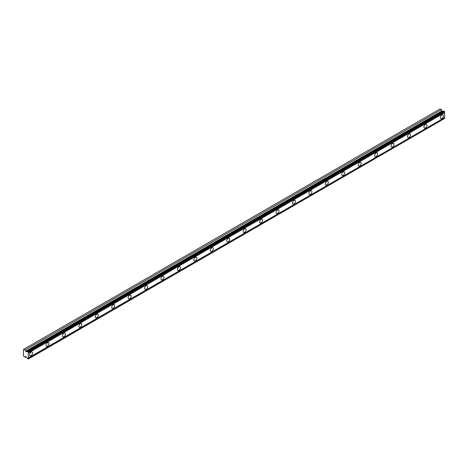 <?xml version="1.0" encoding="UTF-8"?>
<svg xmlns="http://www.w3.org/2000/svg" width="468" height="468" viewBox="0 0 468 468"><rect width="100%" height="100%" fill="white"/><g stroke="black" fill="none" stroke-linecap="round" stroke-linejoin="round"><path stroke-width="0.7" d="M27.711 351.503L443.98 111.168L444.6 111.846A0.796 0.462 60 0 0 444.6 112.724L28.332 353.053A0.796 0.462 60 0 1 28.332 352.176L27.711 351.503A0.796 0.462 60 0 1 27.594 351.626A0.796 0.462 60 0 1 27.197 351.585A0.796 0.462 60 0 1 27.144 351.55L25.869 351.614L25.12 350.005L23.839 349.268L23.4 349.52L23.4 355.779L25.12 357.283L25.676 356.517L26.003 356.657L27.144 358.073A0.796 0.462 60 0 1 27.711 358.775L28.332 358.816A0.796 0.462 60 0 1 28.332 357.938L28.332 353.053M443.705 111.331A0.796 0.462 60 0 1 443.471 111.249A0.796 0.462 60 0 1 443.418 111.22L442.137 111.285L441.394 109.676L440.107 108.933L23.839 349.268M441.862 118.486A2.129 1.228 120 0 0 443.255 116.608A2.129 1.228 120 0 0 442.927 114.9A2.129 1.228 120 0 0 441.862 115.005A2.129 1.228 120 0 0 440.47 116.883A2.129 1.228 120 0 0 440.797 118.591A2.129 1.228 120 0 0 441.862 118.486M31.069 355.657A2.129 1.228 120 0 0 32.462 353.779A2.129 1.228 120 0 0 32.134 352.071A2.129 1.228 120 0 0 31.069 352.176A2.129 1.228 120 0 0 29.677 354.054A2.129 1.228 120 0 0 30.005 355.762A2.129 1.228 120 0 0 31.069 355.657M47.502 346.168A2.129 1.228 120 0 0 48.894 344.29A2.129 1.228 120 0 0 48.567 342.582A2.129 1.228 120 0 0 47.502 342.687A2.129 1.228 120 0 0 46.11 344.565A2.129 1.228 120 0 0 46.437 346.273A2.129 1.228 120 0 0 47.502 346.168M63.929 336.679A2.129 1.228 120 0 0 65.321 334.801A2.129 1.228 120 0 0 64.999 333.099A2.129 1.228 120 0 0 63.929 333.204A2.129 1.228 120 0 0 62.542 335.082A2.129 1.228 120 0 0 62.864 336.784A2.129 1.228 120 0 0 63.929 336.679M80.361 327.196A2.129 1.228 120 0 0 81.754 325.318A2.129 1.228 120 0 0 81.426 323.61A2.129 1.228 120 0 0 80.361 323.716A2.129 1.228 120 0 0 78.969 325.593A2.129 1.228 120 0 0 79.297 327.302A2.129 1.228 120 0 0 80.361 327.196M96.794 317.708A2.129 1.228 120 0 0 98.186 315.83A2.129 1.228 120 0 0 97.859 314.122A2.129 1.228 120 0 0 96.794 314.227A2.129 1.228 120 0 0 95.402 316.105A2.129 1.228 120 0 0 95.729 317.813A2.129 1.228 120 0 0 96.794 317.708M113.227 308.219A2.129 1.228 120 0 0 114.619 306.341A2.129 1.228 120 0 0 114.291 304.639A2.129 1.228 120 0 0 113.227 304.744A2.129 1.228 120 0 0 111.834 306.622A2.129 1.228 120 0 0 112.162 308.324A2.129 1.228 120 0 0 113.227 308.219M129.659 298.736A2.129 1.228 120 0 0 131.052 296.858A2.129 1.228 120 0 0 130.724 295.15A2.129 1.228 120 0 0 129.659 295.255A2.129 1.228 120 0 0 128.267 297.133A2.129 1.228 120 0 0 128.595 298.841A2.129 1.228 120 0 0 129.659 298.736M146.092 289.247A2.129 1.228 120 0 0 147.484 287.37A2.129 1.228 120 0 0 147.157 285.661A2.129 1.228 120 0 0 146.092 285.767A2.129 1.228 120 0 0 144.7 287.644A2.129 1.228 120 0 0 145.027 289.353A2.129 1.228 120 0 0 146.092 289.247M162.525 279.759A2.129 1.228 120 0 0 163.911 277.881A2.129 1.228 120 0 0 163.589 276.178A2.129 1.228 120 0 0 162.525 276.284A2.129 1.228 120 0 0 161.132 278.162A2.129 1.228 120 0 0 161.454 279.864A2.129 1.228 120 0 0 162.525 279.759M178.951 270.276A2.129 1.228 120 0 0 180.344 268.398A2.129 1.228 120 0 0 180.016 266.69A2.129 1.228 120 0 0 178.951 266.795A2.129 1.228 120 0 0 177.559 268.673A2.129 1.228 120 0 0 177.887 270.381A2.129 1.228 120 0 0 178.951 270.276M195.384 260.787A2.129 1.228 120 0 0 196.776 258.909A2.129 1.228 120 0 0 196.449 257.201A2.129 1.228 120 0 0 195.384 257.306A2.129 1.228 120 0 0 193.992 259.184A2.129 1.228 120 0 0 194.319 260.892A2.129 1.228 120 0 0 195.384 260.787M211.817 251.298A2.129 1.228 120 0 0 213.209 249.421A2.129 1.228 120 0 0 212.881 247.718A2.129 1.228 120 0 0 211.817 247.824A2.129 1.228 120 0 0 210.424 249.701A2.129 1.228 120 0 0 210.752 251.404A2.129 1.228 120 0 0 211.817 251.298M228.249 241.816A2.129 1.228 120 0 0 229.642 239.938A2.129 1.228 120 0 0 229.314 238.23A2.129 1.228 120 0 0 228.249 238.335A2.129 1.228 120 0 0 226.857 240.213A2.129 1.228 120 0 0 227.185 241.921A2.129 1.228 120 0 0 228.249 241.816M244.682 232.327A2.129 1.228 120 0 0 246.074 230.449A2.129 1.228 120 0 0 245.747 228.741A2.129 1.228 120 0 0 244.682 228.846A2.129 1.228 120 0 0 243.29 230.724A2.129 1.228 120 0 0 243.617 232.432A2.129 1.228 120 0 0 244.682 232.327M261.115 222.838A2.129 1.228 120 0 0 262.501 220.96A2.129 1.228 120 0 0 262.179 219.258A2.129 1.228 120 0 0 261.115 219.363A2.129 1.228 120 0 0 259.722 221.235A2.129 1.228 120 0 0 260.05 222.944A2.129 1.228 120 0 0 261.115 222.838M277.542 213.355A2.129 1.228 120 0 0 278.934 211.477A2.129 1.228 120 0 0 278.606 209.769A2.129 1.228 120 0 0 277.542 209.875A2.129 1.228 120 0 0 276.155 211.752A2.129 1.228 120 0 0 276.477 213.461A2.129 1.228 120 0 0 277.542 213.355M293.974 203.867A2.129 1.228 120 0 0 295.366 201.989A2.129 1.228 120 0 0 295.039 200.281A2.129 1.228 120 0 0 293.974 200.386A2.129 1.228 120 0 0 292.582 202.264A2.129 1.228 120 0 0 292.909 203.972A2.129 1.228 120 0 0 293.974 203.867M310.407 194.378A2.129 1.228 120 0 0 311.799 192.5A2.129 1.228 120 0 0 311.472 190.798A2.129 1.228 120 0 0 310.407 190.903A2.129 1.228 120 0 0 309.015 192.775A2.129 1.228 120 0 0 309.342 194.483A2.129 1.228 120 0 0 310.407 194.378M326.839 184.895A2.129 1.228 120 0 0 328.232 183.017A2.129 1.228 120 0 0 327.904 181.309A2.129 1.228 120 0 0 326.839 181.414A2.129 1.228 120 0 0 325.447 183.292A2.129 1.228 120 0 0 325.775 185A2.129 1.228 120 0 0 326.839 184.895M343.272 175.406A2.129 1.228 120 0 0 344.664 173.529A2.129 1.228 120 0 0 344.337 171.82A2.129 1.228 120 0 0 343.272 171.926A2.129 1.228 120 0 0 341.88 173.804A2.129 1.228 120 0 0 342.207 175.512A2.129 1.228 120 0 0 343.272 175.406M359.705 165.918A2.129 1.228 120 0 0 361.097 164.04A2.129 1.228 120 0 0 360.769 162.337A2.129 1.228 120 0 0 359.705 162.443A2.129 1.228 120 0 0 358.312 164.315A2.129 1.228 120 0 0 358.64 166.023A2.129 1.228 120 0 0 359.705 165.918M376.132 156.435A2.129 1.228 120 0 0 377.524 154.557A2.129 1.228 120 0 0 377.202 152.849A2.129 1.228 120 0 0 376.132 152.954A2.129 1.228 120 0 0 374.745 154.832A2.129 1.228 120 0 0 375.067 156.54A2.129 1.228 120 0 0 376.132 156.435M392.564 146.946A2.129 1.228 120 0 0 393.957 145.068A2.129 1.228 120 0 0 393.629 143.36A2.129 1.228 120 0 0 392.564 143.465A2.129 1.228 120 0 0 391.172 145.343A2.129 1.228 120 0 0 391.5 147.051A2.129 1.228 120 0 0 392.564 146.946M408.997 137.457A2.129 1.228 120 0 0 410.389 135.58A2.129 1.228 120 0 0 410.062 133.877A2.129 1.228 120 0 0 408.997 133.983A2.129 1.228 120 0 0 407.605 135.855A2.129 1.228 120 0 0 407.932 137.563A2.129 1.228 120 0 0 408.997 137.457M425.43 127.975A2.129 1.228 120 0 0 426.822 126.097A2.129 1.228 120 0 0 426.494 124.389A2.129 1.228 120 0 0 425.43 124.494A2.129 1.228 120 0 0 424.037 126.372A2.129 1.228 120 0 0 424.365 128.08A2.129 1.228 120 0 0 425.43 127.975M28.332 358.997L444.6 118.48A0.796 0.462 60 0 1 444.6 117.608L444.6 112.724M444.483 111.46L28.215 351.79M28.332 352.176L444.6 111.846M444.6 117.608L28.332 357.938M444.6 118.48L28.332 358.816M26.068 356.733L25.12 357.283M441.394 109.676L25.12 350.005M443.418 111.22L27.144 351.55M444.6 111.665L28.332 351.995M26.003 351.649L442.278 111.32M441.903 110.986L25.629 351.322"/></g></svg>
